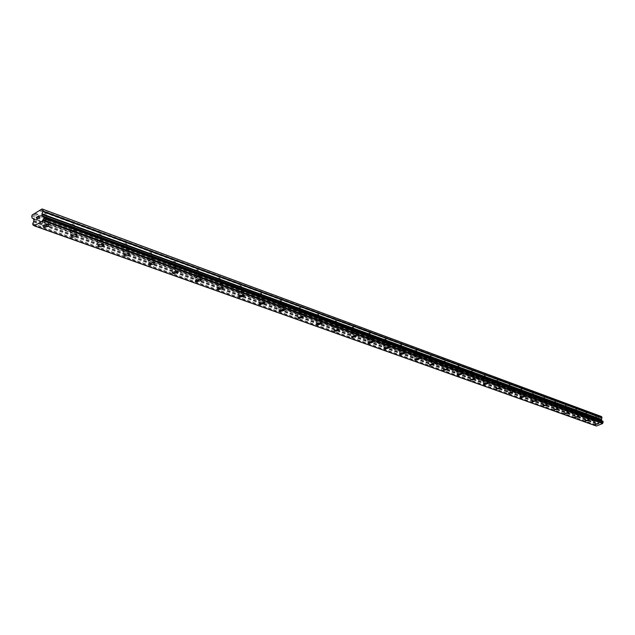 <?xml version="1.0" encoding="UTF-8"?>
<svg xmlns="http://www.w3.org/2000/svg" width="635" height="635" viewBox="0 0 635 635"><rect width="100%" height="100%" fill="white"/><g stroke="black" fill="none" stroke-linecap="round" stroke-linejoin="round"><path stroke-width="0.48" stroke-dasharray="3.17 2.38" d="M596.154 416.512L593.876 417.227L596.154 416.512M597.281 420.449L594.995 421.156L597.281 420.449M595.193 424.442L598.94 423.418M586.319 412.885L584.017 413.607L586.319 412.885M587.446 416.87L585.137 417.584L587.446 416.87M585.327 420.91L589.121 419.878M576.223 409.162L573.897 409.892L576.223 409.162M577.35 413.194L575.024 413.917L577.35 413.194M575.207 417.282L579.049 416.25M565.864 405.352L563.515 406.082L565.864 405.352M566.999 409.424L564.642 410.154L566.999 409.424M564.817 413.568L568.714 412.52M555.236 401.431L552.855 402.169L555.236 401.431M556.363 405.559L553.982 406.297L556.363 405.559M554.149 409.742L558.094 408.694M544.314 397.407L541.901 398.145L544.314 397.407M545.441 401.582L543.036 402.328L545.441 401.582M543.195 405.821L547.195 404.765M533.09 393.271L530.654 394.017L533.09 393.271M534.225 397.502L531.789 398.248L534.225 397.502M531.939 401.788L535.996 400.733M521.557 389.017L519.097 389.771L521.557 389.017M522.692 393.303L520.232 394.057L522.692 393.303M520.375 397.645L524.478 396.581M509.699 384.651L507.206 385.405L509.699 384.651M510.842 388.985L508.341 389.747L510.842 388.985M508.476 393.39L512.643 392.311M497.507 380.159L494.983 380.921L497.507 380.159M498.642 384.548L496.118 385.318L498.642 384.548M496.245 389.001L500.467 387.929M484.957 375.531L482.402 376.301L484.957 375.531M486.092 379.984L483.537 380.754L486.092 379.984M483.648 384.492L487.934 383.413M472.035 370.769L469.456 371.546L472.035 370.769M473.178 375.285L470.591 376.055L473.178 375.285M470.686 379.849L475.036 378.762M458.732 365.871L456.12 366.641L458.732 365.871M459.867 370.443L457.256 371.213L459.867 370.443M457.335 375.071L461.756 373.975M445.024 360.815L442.381 361.593L445.024 360.815M446.159 365.45L443.516 366.228L446.159 365.45M443.579 370.141L448.072 369.046M430.895 355.608L428.22 356.394L430.895 355.608M432.03 360.307L429.347 361.093L432.03 360.307M429.403 365.061L433.594 363.641L433.959 363.966M416.33 350.242L413.615 351.028L413.853 351.385L416.568 350.599L416.33 350.242M417.457 355.005L414.742 355.791L417.695 355.362L417.457 355.005M414.782 359.823L419.029 358.386L419.41 358.719M401.296 344.702L398.55 345.488L398.804 345.869L401.542 345.083L401.296 344.702M402.423 349.536L399.677 350.322L399.923 350.703L402.669 349.909L402.423 349.536M399.693 354.409L403.995 352.957L404.4 353.314M385.778 338.987L383 339.773L383.262 340.177L386.04 339.392L385.778 338.987M386.905 343.884L384.119 344.67L384.381 345.075L387.159 344.289L386.905 343.884M384.111 348.829L388.477 347.361L388.906 347.734M369.753 333.081L366.943 333.859L367.213 334.296L370.022 333.51L369.753 333.081M370.872 338.05L368.054 338.836L368.324 339.265L371.142 338.479L370.872 338.05M368.03 343.067L372.451 341.574L372.896 341.971M353.195 326.977L350.345 327.755L350.623 328.224L353.473 327.438L353.195 326.977M354.306 332.026L351.449 332.811L351.734 333.264L354.584 332.478L354.306 332.026M351.401 337.106L355.886 335.597L356.362 336.018M336.074 320.667L333.184 321.445L333.478 321.937L336.367 321.159L336.074 320.667M337.177 325.795L334.288 326.573L334.581 327.057L337.471 326.279L337.177 325.795M334.208 330.938L338.765 329.414L339.265 329.859M318.365 314.142L315.436 314.92L315.746 315.444L318.667 314.666L318.365 314.142M319.461 319.341L316.532 320.119L316.841 320.643L319.77 319.865L319.461 319.341M316.42 324.564L321.04 323.017L321.572 323.485M300.037 307.388L297.069 308.158L297.394 308.721L300.355 307.943L300.037 307.388M301.117 312.666L298.156 313.444L298.474 314L301.442 313.222L301.117 312.666M298.013 317.96L302.704 316.397L303.26 316.897M281.051 300.387L278.043 301.157L278.376 301.752L281.384 300.982L281.051 300.387M282.123 305.752L279.114 306.522L279.448 307.118L282.456 306.348L282.123 305.752M278.94 311.126L283.702 309.539L284.297 310.07M261.374 293.14L258.334 293.894L258.683 294.537L261.723 293.775L261.374 293.14M262.438 298.593L259.39 299.347L259.739 299.982L262.787 299.22L262.438 298.593M259.175 304.038L264.017 302.435L264.636 302.998M240.967 285.615L237.887 286.361L238.252 287.052L241.332 286.306L240.967 285.615M242.014 291.163L238.927 291.909L239.292 292.584L242.38 291.838L242.014 291.163M238.681 296.68L238.784 296.227L243.594 295.061L244.253 295.664M219.797 277.812L216.67 278.551L217.051 279.281L220.17 278.551L219.797 277.812M220.829 283.448L217.702 284.186L218.075 284.917L221.202 284.178L220.829 283.448M217.4 289.052L217.519 288.56L222.393 287.409L223.099 288.052M197.81 269.716L194.643 270.431L195.04 271.216L198.199 270.494L197.81 269.716M198.826 275.439L195.651 276.161L196.048 276.939L199.215 276.217L198.826 275.439M195.302 281.122L195.445 280.591L200.382 279.463L201.128 280.146M174.958 261.295L171.752 262.001L172.164 262.842L175.371 262.136L174.958 261.295M175.951 267.121L172.744 267.827L173.149 268.661L176.363 267.954L175.951 267.121M172.339 272.883L172.498 272.304L177.506 271.209L178.3 271.931M151.193 252.54L147.947 253.222L148.376 254.127L151.63 253.436L151.193 252.54M152.17 258.461L148.915 259.151L149.344 260.048L152.598 259.358L152.17 258.461M148.638 263.692L153.71 262.62M126.468 243.419L123.174 244.086L123.619 245.054L126.913 244.388L126.468 243.419M127.413 249.452L124.111 250.119L124.563 251.079L127.857 250.412L127.413 249.452M123.801 254.714L128.937 253.683M100.703 233.926L97.361 234.569L97.838 235.609L101.171 234.966L100.703 233.926M101.624 240.07L98.274 240.713L98.742 241.744L102.092 241.094L101.624 240.07M97.925 245.372L103.132 244.364L103.862 245.951M73.85 224.028L70.461 224.647L70.953 225.758L74.335 225.139L73.85 224.028M74.732 230.283L71.342 230.902L71.834 232.005L75.224 231.386L74.732 230.283M70.945 235.617L76.232 234.656M45.823 213.701L42.394 214.289L42.902 215.487L46.331 214.892L45.823 213.701M46.672 220.067L43.236 220.655L43.751 221.845L47.18 221.25L46.672 220.067M42.791 225.433L48.149 224.52M47.49 219.575L42.14 220.488L42.934 222.337L48.276 221.417L47.49 219.575M48.085 224.02L42.728 224.941L43.521 226.782L48.871 225.854L48.085 224.02M75.541 229.799L70.263 230.759L71.025 232.481L76.295 231.513L75.541 229.799M76.16 234.164L70.882 235.125L71.636 236.847L76.914 235.871L76.16 234.164M102.425 239.601L97.218 240.601L97.949 242.205L103.148 241.197L102.425 239.601M103.06 243.888L97.853 244.888L98.584 246.491L103.791 245.475L103.06 243.888M128.207 248.999L123.071 250.031L123.769 251.531L128.897 250.492L128.207 248.999M128.865 253.206L123.722 254.246L124.42 255.738L129.564 254.691L128.865 253.206M152.956 258.024L147.891 259.088L148.558 260.485L153.622 259.413L152.956 258.024M153.638 262.16L148.558 263.231L149.233 264.62L154.297 263.541L153.638 262.16M176.736 266.684L171.736 267.787L172.379 269.089L177.371 267.986L176.736 266.684M177.427 270.756L172.426 271.851L173.061 273.153L178.07 272.042L177.427 270.756M199.596 275.019L194.659 276.146L195.278 277.36L200.208 276.233L199.596 275.019M200.303 279.019L195.366 280.146L195.977 281.353L200.914 280.226L200.303 279.019M221.591 283.043L216.726 284.186L217.313 285.321L222.179 284.17L221.591 283.043M222.313 286.972L217.44 288.115L218.027 289.25L222.901 288.099L222.313 286.972M242.776 290.759L237.974 291.925L238.538 292.981L243.34 291.814L242.776 290.759M243.507 294.632L238.697 295.791L239.268 296.847L244.07 295.68L243.507 294.632M263.184 298.204L258.445 299.379L258.985 300.371L263.723 299.188L263.184 298.204M263.93 302.006L259.183 303.189L259.723 304.173L264.47 302.99L263.93 302.006M282.869 305.379L278.186 306.57L278.709 307.491L283.385 306.3L282.869 305.379M283.623 309.126L278.94 310.317L279.456 311.237L284.139 310.039L283.623 309.126M301.855 312.301L297.243 313.499L297.736 314.365L302.355 313.158L301.855 312.301M302.617 315.984L297.998 317.19L298.49 318.048L303.109 316.841L302.617 315.984M320.191 318.984L315.635 320.191L316.111 321L320.667 319.786L320.191 318.984M320.961 322.612L316.397 323.826L316.873 324.628L321.429 323.413L320.961 322.612M337.899 325.438L333.407 326.652L333.859 327.414L338.36 326.192L337.899 325.438M338.677 329.017L334.169 330.232L334.629 330.986L339.13 329.763L338.677 329.017M355.021 331.676L350.583 332.899L351.02 333.613L355.457 332.391L355.021 331.676M355.798 335.201L351.353 336.423L351.79 337.129L356.235 335.907L355.798 335.201M371.578 337.717L367.197 338.931L367.617 339.606L371.999 338.384L371.578 337.717M372.364 341.185L367.975 342.408L368.395 343.075L372.777 341.852L372.364 341.185M387.604 343.559L383.278 344.773L383.675 345.408L388.001 344.178L387.604 343.559M388.39 346.98L384.056 348.202L384.461 348.821L388.787 347.599L388.39 346.98M403.122 349.21L398.844 350.433L399.232 351.02L403.503 349.798L403.122 349.21M403.908 352.584L399.629 353.806L400.01 354.394L404.289 353.171L403.908 352.584M418.147 354.687L413.925 355.91L414.298 356.465L418.513 355.243L418.147 354.687M418.941 358.013L414.711 359.235L415.084 359.783L419.306 358.561L418.941 358.013M432.713 359.997L428.546 361.212L428.895 361.736L433.062 360.521L432.713 359.997M433.507 363.276L429.331 364.49L429.689 365.014L433.856 363.799L433.507 363.276M446.834 365.149L442.722 366.355L443.055 366.855L447.175 365.641L446.834 365.149M447.627 368.379L443.508 369.594L443.849 370.086L447.969 368.872L447.627 368.379M460.542 370.141L456.47 371.348L456.795 371.816L460.859 370.602L460.542 370.141M461.335 373.332L457.264 374.539L457.589 374.999L461.653 373.793L461.335 373.332M473.837 374.991L469.813 376.19L470.13 376.626L474.147 375.428L473.837 374.991M474.631 378.135L470.606 379.341L470.916 379.778L474.94 378.571L474.631 378.135M486.751 379.698L482.775 380.889L483.076 381.302L487.045 380.111L486.751 379.698M487.545 382.802L483.568 384L483.87 384.413L487.839 383.215L487.545 382.802M499.293 384.27L495.363 385.453L495.657 385.85L499.578 384.659L499.293 384.27M500.086 387.334L496.157 388.525L496.443 388.914L500.372 387.723L500.086 387.334M511.485 388.715L507.603 389.89L507.881 390.263L511.754 389.08L511.485 388.715M512.278 391.739L508.389 392.914L508.667 393.287L512.548 392.105L512.278 391.739M523.335 393.033L519.494 394.2L519.763 394.557L523.597 393.382L523.335 393.033M524.129 396.018L520.287 397.192L524.391 396.367L524.129 396.018M534.861 397.232L531.066 398.399L534.861 397.232M535.654 400.185L531.852 401.344L535.654 400.185M546.068 401.32L542.322 402.471L546.068 401.32M546.862 404.233L543.108 405.392L546.862 404.233M556.982 405.297L553.275 406.448L556.982 405.297M557.776 408.178L554.061 409.321L557.776 408.178M567.611 409.17L563.943 410.305L567.611 409.17M568.404 412.02L564.729 413.155L568.404 412.02M577.961 412.948L574.334 414.076L577.961 412.948M578.747 415.758L575.119 416.885L578.747 415.758M588.05 416.623L584.454 417.743L588.05 416.623M588.836 419.402L585.24 420.513L588.836 419.402M597.876 420.203L594.328 421.315L597.876 420.203M598.662 422.95L595.106 424.053L598.662 422.95M38.346 218.551L39.37 217.924L39.076 215.702M37.568 218.416L37.457 218.972M36.965 219.392L37.465 218.98M36.687 219.083L37.465 216.686M597.789 422.259L597.63 421.711L597.789 422.259L598.448 421.997L597.789 422.259M597.606 421.624L597.448 421.076L597.606 421.624M597.448 421.076L598.106 420.814L597.448 421.076M598.083 420.719L597.337 421.021L597.725 422.386L598.472 422.084L597.725 422.386L597.337 421.021L598.083 420.719M599.392 421.711L598.995 420.346L599.384 421.711M598.995 420.346L599.25 421.569L598.995 420.346M601.091 416.385L593.923 419.291L593.582 419.925L594.082 421.259L595.384 422.053L595.122 425.347L596.376 426.053M602.948 421.33L602.178 421.029M34.941 213.527L595.884 418.632M35.06 213.241L595.963 418.465M33.814 214.217L595.058 418.965M33.853 214.201L594.908 418.886M32.29 214.94L593.923 419.291M31.75 216.059L593.582 419.925M33.917 220.678L595.614 422.878M33.846 221.194L595.598 423.18M33.552 221.861L595.416 423.561M32.742 223.766L594.924 424.656M40.703 209.772L600.099 416.782M40.576 210.066L600.019 416.949M39.441 210.764L599.194 417.29M39.489 210.733L599.051 417.211M31.98 217.861L593.9 421.029M32.179 218.21L594.082 421.259M33.544 218.988L595.201 421.823M33.742 219.337L595.384 422.053M33.52 221.996L595.408 423.64M32.829 223.576L594.979 424.545M32.893 224.893L595.122 425.347M33.893 225.274L595.217 425.386M33.949 225.576L595.995 425.831M33.988 225.655L596.035 425.887M593.876 417.227L594.995 421.156M584.017 413.607L585.137 417.584M573.897 409.892L575.024 413.917M563.515 406.082L564.642 410.154M552.855 402.169L553.982 406.297M541.901 398.145L543.036 402.328M530.654 394.017L531.789 398.248M519.097 389.771L520.232 394.057M507.206 385.405L508.341 389.747M494.983 380.921L496.118 385.318M482.402 376.301L483.537 380.754M469.456 371.546L470.591 376.055M456.12 366.641L457.256 371.213M442.381 361.593L443.516 366.228M428.22 356.394L429.347 361.093M413.615 351.028L414.742 355.791M398.55 345.488L399.677 350.322M383 339.773L384.119 344.67M366.943 333.859L368.054 338.836M350.345 327.755L351.449 332.811M333.184 321.445L334.288 326.573M315.436 314.92L316.532 320.119M297.069 308.158L298.156 313.444M278.043 301.157L279.114 306.522M258.334 293.894L259.39 299.347M237.887 286.361L238.927 291.909M216.67 278.551L217.702 284.186M194.643 270.431L195.651 276.161M171.752 262.001L172.744 267.827M147.947 253.222L148.915 259.151M123.174 244.086L124.111 250.119M97.361 234.569L98.274 240.713M70.461 224.647L71.342 230.902M42.394 214.289L43.236 220.655M42.14 220.488L42.728 224.941M70.263 230.759L70.882 235.125M97.218 240.601L97.853 244.888M123.071 250.031L123.722 254.246M147.891 259.088L148.558 263.231M171.736 267.787L172.426 271.851M194.659 276.146L195.366 280.146M216.726 284.186L217.44 288.115M237.974 291.925L238.697 295.791M258.445 299.379L259.183 303.189M278.186 306.57L278.94 310.317M297.243 313.499L297.998 317.19M315.635 320.191L316.397 323.826M333.407 326.652L334.169 330.232M350.583 332.899L351.353 336.423M367.197 338.931L367.975 342.408M383.278 344.773L384.056 348.202M398.844 350.433L399.629 353.806M413.925 355.91L414.711 359.235M428.546 361.212L429.331 364.49M442.722 366.355L443.508 369.594M456.47 371.348L457.264 374.539M469.813 376.19L470.606 379.341M482.775 380.889L483.568 384M495.363 385.453L496.157 388.525M507.603 389.89L508.389 392.914M519.494 394.2L520.287 397.192M531.066 398.399L531.852 401.344M542.322 402.471L543.108 405.392M553.275 406.448L554.061 409.321M563.943 410.305L564.729 413.155M574.334 414.076L575.119 416.885M584.454 417.743L585.24 420.513M594.328 421.315L595.106 424.053M598.075 420.449L598.861 423.196M588.256 416.877L589.042 419.656M578.175 413.218L578.961 416.028M567.833 409.456L568.627 412.298M557.22 405.598L558.006 408.472M546.314 401.637L547.108 404.551M535.114 397.566L535.9 400.51M523.597 393.382L524.391 396.367M511.754 389.08L512.548 392.105M499.578 384.659L500.372 387.723M487.045 380.111L487.839 383.215M474.147 375.428L474.94 378.571M460.859 370.602L461.653 373.793M447.175 365.641L447.969 368.872M433.062 360.521L433.856 363.799M418.513 355.243L419.306 358.561M403.503 349.798L404.289 353.171M388.001 344.178L388.787 347.599M371.999 338.384L372.777 341.852M355.457 332.391L356.235 335.907M338.36 326.192L339.13 329.763M320.667 319.786L321.429 323.413M302.355 313.158L303.109 316.841M283.385 306.3L284.139 310.039M263.723 299.188L264.47 302.99M243.34 291.814L244.07 295.68M222.179 284.17L222.901 288.099M200.208 276.233L200.914 280.226M177.371 267.986L178.07 272.042M153.622 259.413L154.297 263.541M128.897 250.492L129.564 254.691M103.148 241.197L103.791 245.475M76.295 231.513L76.914 235.871M48.276 221.417L48.871 225.854M46.331 214.892L47.18 221.25M74.335 225.139L75.224 231.386M101.171 234.966L102.092 241.094M126.913 244.388L127.857 250.412M151.63 253.436L152.598 259.358M175.371 262.136L176.363 267.954M198.199 270.494L199.215 276.217M220.17 278.551L221.202 284.178M241.332 286.306L242.38 291.838M261.723 293.775L262.787 299.22M281.384 300.982L282.456 306.348M300.355 307.943L301.442 313.222M318.667 314.666L319.77 319.865M336.367 321.159L337.471 326.279M353.473 327.438L354.584 332.478M370.022 333.51L371.142 338.479M386.04 339.392L387.159 344.289M401.542 345.083L402.669 349.909M416.568 350.599L417.695 355.362M431.125 355.949L432.26 360.648M445.246 361.132L446.381 365.768M458.938 366.165L460.081 370.737M472.234 371.054L473.377 375.563M485.148 375.801L486.283 380.246M497.689 380.413L498.824 384.802M509.873 384.889L511.016 389.223M521.724 389.247L522.867 393.525M533.249 393.486L534.384 397.716M544.465 397.613L545.6 401.788M555.387 401.622L556.514 405.749M566.015 405.535L567.142 409.607M576.366 409.345L577.493 413.369M586.454 413.052L587.573 417.036M596.289 416.671L597.408 420.6M33.901 225.306L595.17 425.394M33.528 224.869L595.622 425.379M43.132 217.043L602.52 421.354"/><path stroke-width="0.95" d="M598.94 423.418L595.193 424.442M595.392 424.609L598.948 423.497L595.392 424.609M589.121 419.878L585.327 420.91M585.533 421.084L589.129 419.965L585.533 421.084M579.049 416.25L575.207 417.282M575.421 417.465L579.056 416.338L575.421 417.465M568.714 412.52L564.817 413.568M565.039 413.758L568.714 412.615L565.039 413.758M558.094 408.694L554.149 409.742M554.387 409.948L558.101 408.797L554.387 409.948M547.195 404.765L543.195 405.821M543.441 406.027L547.195 404.876L543.441 406.027M535.996 400.733L531.939 401.788M532.193 402.011L535.996 400.844L532.193 402.011M524.478 396.581L520.375 397.645M520.636 397.875L520.375 397.526L524.478 396.7L520.636 397.875M512.643 392.311L508.476 393.39M508.754 393.629L508.484 393.255L512.366 392.081L512.643 392.446L508.754 393.629M500.467 387.929L496.245 389.001M496.53 389.255L496.245 388.866L500.174 387.675L500.459 388.064L496.53 389.255M487.934 383.413L483.648 384.492M483.957 384.754L483.656 384.342L487.632 383.151L487.934 383.564L483.957 384.754M475.036 378.762L470.686 379.849M471.011 380.127L470.694 379.69L474.718 378.492L475.028 378.928L471.011 380.127M461.756 373.975L457.335 375.071M457.676 375.356L457.351 374.896L461.423 373.69L461.748 374.15L457.676 375.356M448.072 369.046L443.579 370.141M443.936 370.443L443.595 369.959L447.723 368.744L448.056 369.229L443.936 370.443M433.959 363.966L429.403 365.061M429.776 365.379L429.419 364.863L433.594 363.649L433.943 364.165L429.776 365.379M419.41 358.719L415.171 360.156L414.782 359.823M415.171 360.156L414.798 359.608L419.029 358.386L419.394 358.934L415.171 360.156M404.4 353.314L400.098 354.767L399.693 354.409M400.098 354.767L399.717 354.179L403.995 352.965L404.376 353.544L400.098 354.767M388.906 347.734L384.548 349.202L384.111 348.829M384.548 349.21L384.143 348.583L388.477 347.361L388.874 347.98L384.548 349.21M372.896 341.971L368.483 343.456L368.03 343.067M368.483 343.464L368.062 342.797L372.451 341.574L372.864 342.241L368.483 343.464M356.362 336.018L351.877 337.518L351.401 337.106M351.877 337.526L351.441 336.82L355.886 335.597L356.322 336.304L351.877 337.526M339.265 329.859L334.716 331.383L334.208 330.938M334.716 331.391L334.256 330.629L338.765 329.414L339.217 330.168L334.716 331.391M321.572 323.485L316.952 325.033L316.42 324.564M316.96 325.041L316.484 324.231L321.04 323.024L321.516 323.826L316.96 325.041M303.26 316.897L298.577 318.46L298.013 317.96M298.577 318.46L298.077 317.603L302.704 316.405L303.197 317.254L298.577 318.46M284.297 310.07L279.535 311.65L278.94 311.126M279.535 311.658L279.019 310.737L283.702 309.547L284.218 310.459L279.535 311.658M264.636 302.998L259.81 304.594L259.175 304.038M259.81 304.602L259.27 303.617L264.017 302.435L264.549 303.419L259.81 304.602M244.253 295.664L239.347 297.275L238.681 296.68M239.347 297.283L238.784 296.227L243.594 295.069L244.15 296.116L239.347 297.283M223.099 288.052L222.98 288.536L218.115 289.687L217.4 289.052M218.115 289.687L217.519 288.56L222.401 287.417L222.98 288.536L218.115 289.687M201.128 280.146L200.993 280.67L196.056 281.797L195.302 281.122M196.056 281.805L195.445 280.591L200.382 279.471L200.993 280.67L196.056 281.805M178.3 271.931L178.141 272.494L173.141 273.606L172.339 272.883M173.141 273.606L172.498 272.312L177.506 271.216L178.141 272.502L173.141 273.606M153.71 262.62L154.376 264.001L149.304 265.081L148.638 263.692L153.71 262.62L154.376 264.001L149.304 265.081L148.638 263.692M128.945 253.683L129.635 255.167L124.5 256.215L123.801 254.714L128.945 253.683L129.635 255.159L124.5 256.207L123.801 254.722M103.862 245.951L98.655 246.967L97.925 245.372L103.132 244.372L103.862 245.959L98.655 246.967L97.925 245.364M76.232 234.656L76.986 236.363L71.707 237.331L70.945 235.617L76.232 234.656L76.986 236.355L71.707 237.331L70.945 235.617M48.149 224.52L48.943 226.354L43.593 227.274L42.791 225.433L48.149 224.52L48.943 226.346L43.593 227.274L42.799 225.441M39.227 217.853L39.108 216.956L39.235 217.853L38.33 218.4L39.235 217.853M38.6 217.106L39.092 216.813L38.608 217.114M39.092 216.813L38.973 215.916L39.092 216.813M38.973 215.916L38.076 216.472L38.981 215.924M39.076 215.702L38.06 216.321L39.076 215.702L39.362 217.924L38.346 218.551M37.576 218.416L36.782 219.392M36.79 218.115L37.227 216.987L36.79 218.115M37.227 216.987L36.274 217.575L37.235 216.987M36.251 217.424L37.457 216.686L36.687 219.083M37.465 216.686L36.258 217.424M41.966 213.836L42.243 216.067L43.823 217.011L43.974 218.138L42.91 220.718L34.401 225.893L32.893 224.893L32.742 223.766L33.917 220.678L33.544 218.988L31.98 217.861L31.75 216.059L32.29 214.94L42.053 208.947L42.799 209.28L43.037 211.09L41.966 213.836L601.377 419.33L602.012 417.751L601.091 416.385L42.053 208.947M602.178 421.029L601.377 419.33M602.099 420.87L42.672 216.305L602.099 420.87M34.401 225.893L596.376 426.053L602.615 423.545L603.004 421.33L43.815 216.98M42.91 220.718L602.615 423.545M43.823 217.011L603.052 421.378M42.243 216.067L601.758 420.695M42.061 215.709L601.583 420.465M42.799 209.28L601.694 416.639M33.004 224.957L33.893 225.274M43.212 220.043L602.798 423.164M43.228 219.924L602.798 423.093M43.886 218.321L603.194 422.18M43.974 218.138L603.25 422.069M42.72 216.384L602.147 420.918M41.878 214.36L601.345 419.64M42.95 211.614L601.98 418.06M43.037 211.09L602.012 417.751M32.941 224.965L33.901 225.306M43.775 216.924L603.004 421.33"/></g></svg>
